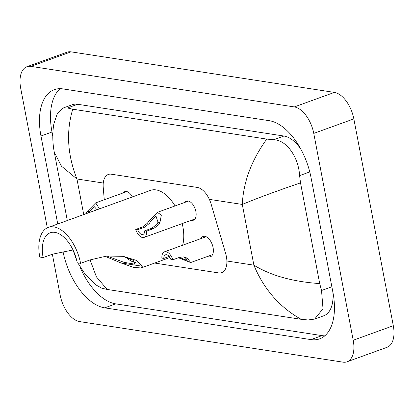 <?xml version="1.0" encoding="UTF-8"?>
<svg xmlns="http://www.w3.org/2000/svg" width="414" height="414" viewBox="0 0 414 414"><rect width="100%" height="100%" fill="white"/><g stroke="black" fill="none" stroke-linecap="round" stroke-linejoin="round"><path stroke-width="0.62" d="M184.908 202.379A10.143 5.496 70.1 0 1 186.486 201.132A10.143 5.496 70.1 0 1 195.879 211.58A10.143 5.496 70.1 0 1 193.4 220.207A10.143 5.496 70.1 0 1 191.387 220.264M123.253 192.883A10.143 5.496 70.1 0 1 124.837 191.635A10.143 5.496 70.1 0 1 132.408 196.935M200.935 238.604A10.79 5.848 70.1 0 1 203.098 236.456A10.79 5.848 70.1 0 1 213.086 247.577A10.79 5.848 70.1 0 1 210.447 256.747A10.79 5.848 70.1 0 1 207.414 256.483M154.655 263.056L218.701 272.919A19.023 10.303 -109.9 0 0 221.718 272.655A19.023 10.303 -109.9 0 0 225.599 253.311L211.135 204.123A19.023 10.303 -109.9 0 0 197.312 187.444L111.345 174.201A19.023 10.303 -109.9 0 0 108.323 174.465A19.023 10.303 -109.9 0 0 103.241 187.506L104.271 199.76M47.32 227.824L20.7 88.28A25.363 13.74 70.1 0 1 26.9 66.721L66.985 52.195A25.363 13.74 70.1 0 1 71.011 51.848L334.393 92.405A25.363 13.74 70.1 0 1 353.846 118.885L393.3 325.72A25.363 13.74 70.1 0 1 387.1 347.279L347.015 361.805A25.363 13.74 70.1 0 1 342.989 362.152L79.607 321.595A25.363 13.74 70.1 0 1 60.154 295.115L52.355 254.222M26.9 66.721A25.363 13.74 70.1 0 1 30.926 66.369L294.307 106.931A25.363 13.74 70.1 0 1 313.76 133.406L353.214 340.246A25.363 13.74 70.1 0 1 347.015 361.805M62.949 251.236A54.524 29.539 -109.9 0 0 104.711 307.845L310.966 339.609A54.524 29.539 -109.9 0 0 319.618 338.864A54.524 29.539 -109.9 0 0 332.949 292.512L311.028 177.601A54.524 29.539 -109.9 0 0 269.204 120.676L62.949 88.912A54.524 29.539 -109.9 0 0 54.296 89.662A54.524 29.539 -109.9 0 0 40.965 136.015L57.748 223.984M80.031 266.963A54.524 29.539 -109.9 0 0 115.734 303.855L321.988 335.614A54.524 29.539 -109.9 0 0 324.762 335.847M60.18 88.684A54.524 29.539 -109.9 0 0 51.993 132.019L52.795 136.242M300.719 148.921A34.238 18.547 -109.9 0 0 283.916 136.035L77.666 104.271A34.238 18.547 -109.9 0 0 72.233 104.742L63.114 108.044L67.441 107.976L72.755 109.208L266.776 139.088L273.695 139.741C286.804 139.922 298.597 157.532 299.607 175.608L300.512 182.879L319.722 283.58L321.528 290.519L323.013 308.782L314.614 319.096L308.073 319.965L301.159 319.313C279.59 307.209 263.832 289.153 253.875 265.162C270.901 275.6 292.853 281.743 319.722 283.58M314.614 319.096L323.732 315.794A34.238 18.547 -109.9 0 0 332.851 292.005M72.755 109.208C66.023 131.569 67.42 154.826 76.947 178.977L61.469 166.174L54.286 152.243C52.433 142.256 52.309 132.713 53.913 123.626L57.437 113.307L63.114 108.044M90.086 259.894L96.4 276.852L107.138 289.438L301.159 319.313M107.138 289.438L101.823 288.206L96.54 285.262L85.196 274.378L77.822 262.906M300.512 182.879C275.703 191.382 256.297 198.565 242.293 204.438C243.375 181.917 251.536 160.135 266.776 139.088M179.329 257.42L187.18 260.442L185.534 257.979L183.552 256.934M172.793 259.79L170.884 259.495A6.339 3.436 -109.9 0 0 165.528 254.801A6.339 3.436 -109.9 0 0 163.804 258.403L161.89 258.108A9.512 5.154 -109.9 0 1 164.451 251.821A9.512 5.154 -109.9 0 1 172.793 259.79L179.666 257.296L183.997 256.877L187.438 258.274L190.663 262.554L178.418 257.751M163.804 258.403L169.16 256.463M97.036 209.753L94.356 206.726L89.258 211.632L88.441 212.863M85.77 213.707L87.354 211.337L95.681 202.876L99.505 208.858M144.724 230.821L151.596 228.326L156.699 224.626L158.024 222.22L156.011 216.217L150.913 221.128L149.283 223.488L144.517 227.239L137.645 229.729A6.339 3.436 -109.9 0 0 143.001 234.422A6.339 3.436 -109.9 0 0 144.724 230.821L146.639 231.115L153.511 228.621L158.557 224.916L159.928 222.515L161.341 215.089L157.33 212.366L188.499 201.075M146.639 231.115A9.512 5.154 -109.9 0 1 144.077 237.403A9.512 5.154 -109.9 0 1 135.735 229.434L142.607 226.944L147.425 223.198L149.004 220.833L157.33 212.366M135.735 229.434L137.645 229.729M48.309 227.405A34.869 18.889 70.1 0 0 39.785 257.053L43.123 257.565A29.166 15.799 70.1 0 1 50.254 232.771A29.166 15.799 70.1 0 1 77.252 262.818L80.59 263.335A34.869 18.889 70.1 0 0 48.309 227.405L150.525 190.373A34.869 18.889 70.1 0 1 175.06 205.944M43.123 257.565L52.506 254.165L73.03 249.999M80.59 263.335L89.973 259.935L106.828 256.023L123.237 256.338L136.475 260.427L142.344 266.238L141.081 267.972L133.567 267.387L120.986 262.952L104.98 256.24M182.222 223.581A34.869 18.889 70.1 0 1 182.807 226.298A34.869 18.889 70.1 0 1 182.646 245.228M135.492 262.569A29.166 15.799 70.1 0 1 126.001 257.177M106.853 256.018L123.817 262.279L134.773 264.184L133.179 260.297L122.803 256.364M103.267 183.029L76.947 178.977L83.737 214.571M209.349 199.367L242.293 204.438L253.875 265.162L226.882 261.001M353.214 340.246L393.3 325.72M313.76 133.406L353.846 118.885M294.307 106.931L334.393 92.405M30.926 66.369L71.011 51.848M321.988 335.614L310.966 339.609M115.734 303.855L104.711 307.845M51.993 132.019L40.965 136.015M77.666 104.271L67.441 107.976M283.916 136.035L273.695 139.741M309.76 171.929L299.607 175.608M331.852 286.778L321.528 290.519M187.438 258.274L185.534 257.979M87.354 211.337L89.258 211.632M149.004 220.833L150.913 221.128M158.024 222.22L159.928 222.515M151.596 228.326L153.511 228.621M142.607 226.944L144.517 227.239M120.986 262.952L142.344 266.238M54.286 152.243L67.311 220.522M73.061 250.066L76.828 260.83M164.451 251.821L206.131 236.72M190.663 262.554L212.61 254.605M95.681 202.876L126.85 191.578M144.077 237.403L194.984 218.959M141.081 267.972L169.921 257.524"/></g></svg>
